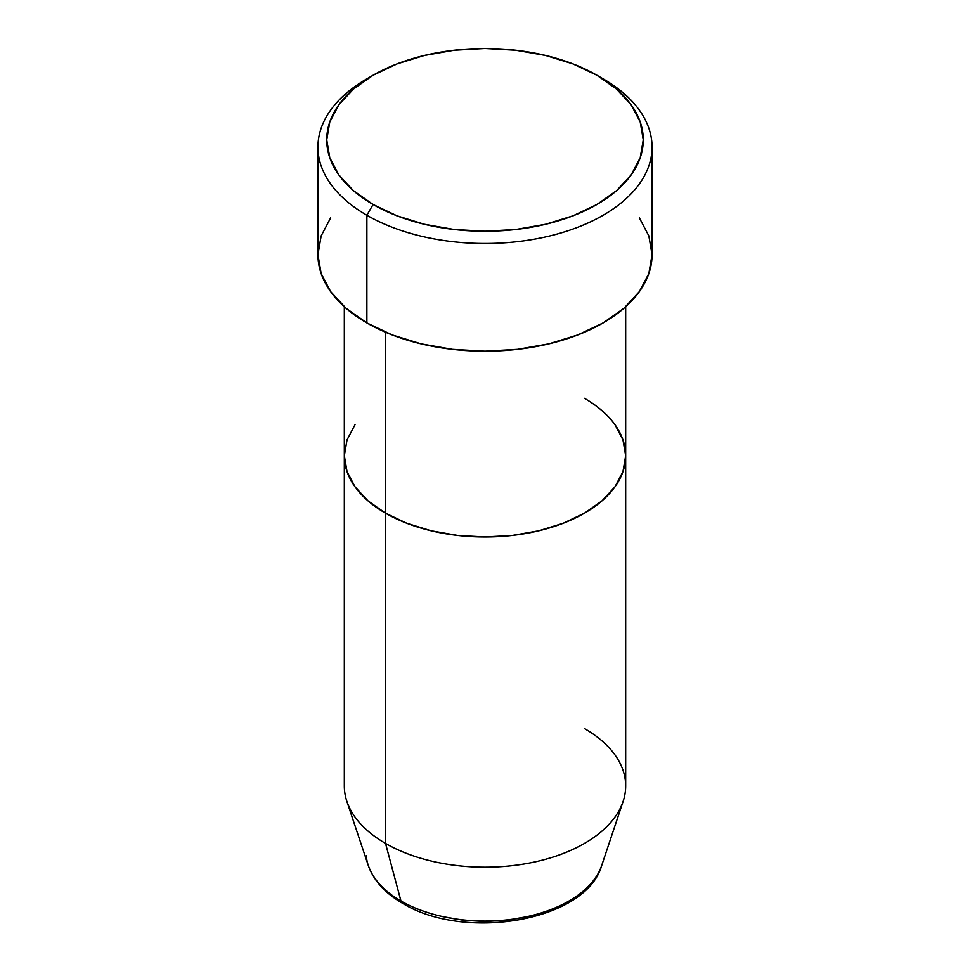 <?xml version="1.0" encoding="UTF-8"?>
<svg xmlns="http://www.w3.org/2000/svg" width="970" height="970" viewBox="0 0 970 970"><rect width="100%" height="100%" fill="white"/><g stroke="black" fill="none" stroke-linecap="round" stroke-linejoin="round"><path stroke-width="1.45" d="M373.086 75.26L366.866 78.849A167.058 96.454 0 0 0 366.878 215.255L373.086 204.488A158.268 91.374 180 0 1 373.086 75.26A158.268 91.374 180 0 1 596.914 75.26L572.93 63.899L545.564 55.46L515.87 50.258L485 48.5L454.13 50.258L424.436 55.46L397.07 63.899L373.086 75.26L353.407 89.107L338.785 104.905L329.776 122.05L326.732 139.874L329.776 157.698L338.785 174.842L353.407 190.641L373.086 204.488L397.07 215.849L424.436 224.288L454.13 229.49L485 231.248L515.87 229.49L545.564 224.288L572.93 215.849L596.914 204.488L616.593 190.641L631.215 174.842L640.224 157.698L643.268 139.874L640.224 122.05L631.215 104.905L616.593 89.107L596.914 75.26L603.122 78.849L596.914 75.26A158.268 91.374 180 0 1 596.914 204.488A158.268 91.374 180 0 1 373.086 204.488L366.878 215.255A167.058 96.454 0 0 0 603.122 215.255A167.058 96.454 0 0 0 603.134 78.849A167.058 96.454 0 0 0 603.122 78.849A167.058 96.454 180 0 1 652.058 147.052A167.058 96.454 180 0 1 548.935 236.159A167.058 96.454 180 0 1 366.878 215.255L366.878 322.937A167.058 96.454 0 0 0 548.935 343.841A167.058 96.454 0 0 0 652.058 254.734L648.845 273.552L639.339 291.643L623.904 308.327L603.122 322.937L577.817 334.929L548.935 343.841L517.592 349.333L485 351.188L452.408 349.333L421.065 343.841L392.183 334.929L366.878 322.937L366.878 215.255A167.058 96.454 180 0 1 317.942 147.052A167.058 96.454 180 0 1 370.055 77.066M385.526 332.225L385.526 513.178A140.674 81.225 0 0 0 538.835 530.784A140.674 81.225 0 0 0 625.674 455.754L622.97 471.602L614.968 486.831L601.97 500.872L584.473 513.178L563.158 523.279L538.835 530.784L512.451 535.416L485 536.968L457.549 535.416L431.165 530.784L406.842 523.279L385.526 513.178L368.03 500.872L355.032 486.831L347.03 471.602L344.326 455.754L347.03 439.907L355.032 424.666L347.03 439.907L344.326 455.754A140.674 81.225 0 0 0 385.526 513.178L385.526 332.225M584.473 398.318A140.674 81.225 180 0 1 625.674 455.754L622.97 439.907L614.968 424.666L622.97 439.907L625.674 455.754A140.674 81.225 180 0 1 538.835 530.784A140.674 81.225 180 0 1 385.526 513.178L385.526 843.415L400.95 900.985A8.791 5.08 120 0 0 402.574 903.288A8.791 5.08 -60 0 1 400.95 900.985A118.861 68.627 0 0 0 519.835 918.069A118.861 68.627 0 0 0 601.715 865.458C586.195 921.342 464.193 941.543 402.562 903.276C385.114 893.212 373.692 880.614 368.285 865.458A118.861 68.627 0 0 0 400.95 900.985L385.526 843.415A140.674 81.225 0 0 0 538.835 861.02A140.674 81.225 0 0 0 625.674 785.991L625.674 455.754L622.97 471.602L614.968 486.831L601.97 500.872L584.473 513.178L563.158 523.279L538.835 530.784L512.451 535.416L485 536.968L457.549 535.416L431.165 530.784L406.842 523.279L385.526 513.178L368.03 500.872L355.032 486.831L347.03 471.602L344.326 455.754L344.326 785.991A140.674 81.225 0 0 0 385.526 843.415L385.526 513.178A140.674 81.225 180 0 1 344.326 455.754L344.326 306.75M317.942 147.052L317.942 254.734A167.058 96.454 0 0 0 366.878 322.937L346.096 308.327L330.661 291.643L321.155 273.552L317.942 254.734L321.155 235.916L330.661 217.826M639.339 217.826L648.845 235.916L652.058 254.734L652.058 147.052M598.417 873A118.861 68.627 180 0 1 400.95 900.985A118.861 68.627 180 0 1 366.272 855.782M584.473 728.555A140.674 81.225 180 0 1 623.128 801.378A140.674 81.225 180 0 1 526.225 863.639A140.674 81.225 180 0 1 385.526 843.415A140.674 81.225 180 0 1 346.872 801.378L368.285 865.458M442.757 916.65L463.466 920.275L485 921.5L506.534 920.275L527.243 916.65M603.134 78.849L596.914 75.26M625.674 306.75L625.674 455.754M623.128 801.378L601.715 865.458"/></g></svg>
